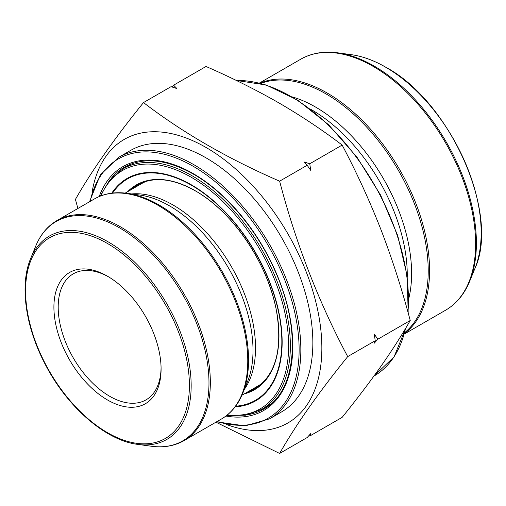 <?xml version="1.0" encoding="UTF-8"?>
<svg xmlns="http://www.w3.org/2000/svg" width="506" height="506" viewBox="0 0 506 506"><rect width="100%" height="100%" fill="white"/><g stroke="black" fill="none" stroke-linecap="round" stroke-linejoin="round"><path stroke-width="0.76" d="M256.776 387.647A117.62 67.912 60 0 1 250.957 390.031M134.248 187.878A117.62 67.912 60 0 1 139.22 184.032M215.923 422.194L279.628 453.446C295.883 424.876 318.571 392.599 347.698 356.603C318.571 301.842 295.883 243.367 279.628 181.173C227.953 158.764 182.571 132.566 143.495 102.573C114.369 138.568 91.681 170.851 75.426 199.415L77.892 208.478M143.495 102.573L171.041 86.671L176.904 88.569L173.615 85.185L172.008 86.981M173.615 85.185L206.024 66.476C231.843 77.747 256.162 89.904 278.983 102.952C301.601 116.14 322.657 130.175 342.157 145.07C356.654 172.489 369.627 200.787 381.081 229.964C392.314 259.268 402.03 289.445 410.227 320.5C402.03 334.827 392.314 350.025 381.081 366.097C369.627 382.302 356.654 399.379 342.157 417.342L309.748 436.052L310.747 433.541L307.18 437.538L279.628 453.446M279.628 181.173L307.18 165.266L310.747 170.414L309.748 163.78L303.891 161.882L307.18 165.266M309.748 163.78L342.157 145.07M347.698 356.603L375.243 340.702L374.244 343.207L377.818 339.216L374.244 334.068L375.243 340.702M377.818 339.216L410.227 320.5M308.786 435.742L309.748 436.052M108.581 276.852A72.756 42.004 -120 0 0 73.262 273.847A72.756 42.004 -120 0 0 73.262 357.856A72.756 42.004 -120 0 0 146.019 399.86A72.756 42.004 -120 0 0 161.072 367.773M92.092 192.204A163.697 94.514 60 0 1 263.974 198.826A163.697 94.514 60 0 1 320.089 370.221A163.697 94.514 60 0 1 226.138 424.37M118.613 157.353L130.618 150.421A150.965 87.159 60 0 1 281.583 237.58A150.965 87.159 60 0 1 281.583 411.903L269.578 418.835A150.965 87.159 60 0 0 292.721 297.863A150.965 87.159 60 0 0 194.095 164.829A150.965 87.159 60 0 0 118.613 157.353L100.232 175.032L89.511 201.774M123.293 168.65A139.586 80.587 60 0 1 127.259 165.645M266.719 407.203A139.586 80.587 60 0 1 262.133 409.133M125.222 193.09L141.547 183.665A116.709 67.387 60 0 1 146.677 181.186M262.975 382.612A116.709 67.387 60 0 1 258.256 385.812L241.931 395.243M107.493 276.213L107.493 276.213A75.786 43.756 60 0 1 161.085 369.032A75.786 43.756 60 0 1 107.493 399.968A75.786 43.756 60 0 1 53.908 307.148A75.786 43.756 60 0 1 107.493 276.213L107.493 276.213M247.168 392.22A117.62 67.912 -120 0 0 254.923 388.791C275.776 375.319 282.924 349.184 276.377 310.374C267.883 263.67 232.596 211.616 195.506 190.952C172.698 178.238 153.299 176.278 137.303 185.063A117.62 67.912 -120 0 0 130.459 190.066M127.582 191.73A118.227 68.259 60 0 1 195.367 190.825A118.227 68.259 60 0 1 274.916 303.6A118.227 68.259 60 0 1 244.29 393.877M235.625 406.198A127.841 73.806 -120 0 0 278.914 313.758A127.841 73.806 -120 0 0 191.445 185.24A127.841 73.806 -120 0 0 112.579 193.071M227.403 414.882A137.626 79.461 -120 0 0 286.896 323.657A137.626 79.461 -120 0 0 191.331 177.315A137.626 79.461 -120 0 0 100.947 195.847M111.769 193.172A128.448 74.161 60 0 1 191.331 184.81A128.448 74.161 60 0 1 279.293 314.365A128.448 74.161 60 0 1 235.132 406.856M100.15 196.157L109.6 180.142L122.768 168.953A138.84 80.163 60 0 1 192.185 175.829A138.84 80.163 60 0 1 282.892 298.179A138.84 80.163 60 0 1 261.608 409.436L268.465 405.477A138.84 80.163 -120 0 0 271.058 403.864M129.625 164.994L132.306 163.558A138.84 80.163 -120 0 0 129.625 164.994L122.768 168.953M374.225 66.115A144.495 83.427 60 0 1 469.669 281.304C464.331 294.302 456.304 303.935 445.603 310.203A144.906 83.661 -120 0 0 467.816 194.095A144.906 83.661 -120 0 0 373.15 66.4A144.906 83.661 -120 0 0 300.697 59.227C311.481 53.092 323.834 50.961 337.768 52.833A144.495 83.427 60 0 1 374.225 66.115M469.669 281.304L474.875 268.578A135.279 78.101 -120 0 0 385.515 67.121A135.279 78.101 -120 0 0 351.385 54.686L337.768 52.833M259.913 83.18A144.906 83.661 60 0 1 327.116 92.977A144.906 83.661 60 0 1 420.347 216.043A144.906 83.661 60 0 1 404.465 333.549M404.718 332.613A144.495 83.427 -120 0 0 418.513 215.107A144.495 83.427 -120 0 0 326.047 93.926A144.495 83.427 -120 0 0 260.856 83.427M408.804 298.451A135.899 78.462 -120 0 0 315.51 107.032A135.899 78.462 -120 0 0 292.474 96.969M407.248 276.542A134.596 77.709 -120 0 0 312.082 110.074A134.596 77.709 -120 0 0 310.671 109.277M373.921 376.091L374.048 376.021A166.126 95.912 -120 0 0 405.477 328.584M407.956 312.145A166.126 95.912 -120 0 0 290.982 96.513A166.126 95.912 -120 0 0 236.466 80.53M217.125 421.498A149.757 86.463 -120 0 0 298.445 335.446A149.757 86.463 -120 0 0 193.235 166.316A149.757 86.463 -120 0 0 90.074 201.445M99.201 196.549A140.794 81.289 60 0 1 193.235 173.628A140.794 81.289 60 0 1 291.405 326.13A140.794 81.289 60 0 1 225.923 416.046M248.629 414.572A139.586 80.587 -120 0 0 263.885 408.974C296.364 391.789 302.044 331.006 275.637 272.215C257.763 230.635 225.828 192.565 193.488 174.184C166.423 159.08 143.362 156.759 124.305 167.208A139.586 80.587 -120 0 0 111.826 177.625M131.604 193.937A116.709 67.387 60 0 1 231.356 266.58A116.709 67.387 60 0 1 244.392 389.291M139.795 195.05A118.012 68.133 60 0 1 228.573 268.186A118.012 68.133 60 0 1 247.523 381.644L242.652 393.554A126.639 73.117 60 0 0 158.998 204.955A126.639 73.117 60 0 0 127.044 193.311L139.795 195.05M221.445 419.006A127.05 73.351 -120 0 0 221.451 272.298A127.05 73.351 -120 0 0 94.401 198.947L56.976 220.553A127.05 73.351 60 0 1 184.026 293.904A127.05 73.351 60 0 1 184.026 440.606L221.445 419.006C230.881 413.472 237.953 404.99 242.652 393.554M137.765 444.388C105.235 440.524 66.033 405.97 44.269 362.467C25.23 325.592 19.696 284.511 30.575 258.73A117.424 67.791 60 0 1 108.139 241.843A117.424 67.791 60 0 1 189.788 367.47A117.424 67.791 60 0 1 137.765 444.388L151.383 446.241A126.639 73.117 -120 0 0 182.755 294.644A126.639 73.117 -120 0 0 35.774 246.005C40.474 234.569 47.545 226.087 56.976 220.553M107.493 243.5A115.849 66.887 -120 0 0 36.552 344.428A115.849 66.887 -120 0 0 178.435 426.343A115.849 66.887 -120 0 0 107.493 243.5M268.465 405.477L271.045 403.87M261.608 409.436L245.334 415.243L226.739 415.42M404.326 334.036L445.603 310.203M259.42 83.06L300.697 59.227M351.385 54.686C362.511 56.236 373.978 60.404 385.781 67.203C450.251 101.573 500.358 214.278 474.875 268.578M236.289 80.441L266.112 84.97L297.661 100.144L328.71 124.843L357.046 157.29L380.626 195.133L397.741 235.644L407.159 275.896L408.19 312.999M405.875 327.913L394.066 356.856L374.048 376.021M30.575 258.73L35.774 246.005M94.401 198.947C103.907 193.545 114.786 191.666 127.044 193.311M151.383 446.241C163.634 447.892 174.519 446.014 184.026 440.606M216.555 421.827L245.075 425.913L269.578 418.835"/></g></svg>
